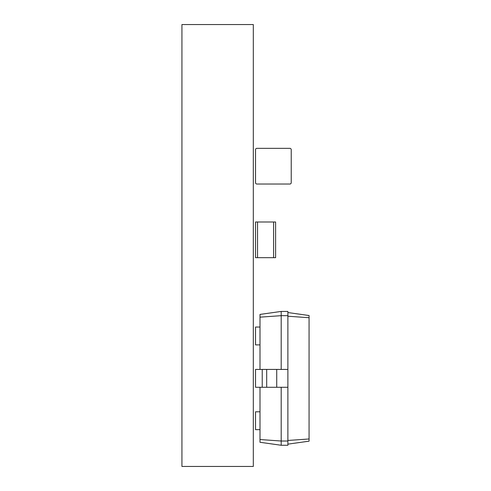 <?xml version="1.0" encoding="UTF-8"?>
<svg xmlns="http://www.w3.org/2000/svg" width="491" height="491" viewBox="0 0 491 491"><rect width="100%" height="100%" fill="white"/><g stroke="black" fill="none" stroke-linecap="round" stroke-linejoin="round"><path stroke-width="0.74" d="M181.934 24.55L253.307 24.55L253.307 466.45L181.934 466.45L181.934 24.55M291.224 149.681A1.338 1.338 0 0 0 289.886 148.343L256.873 148.343A1.338 1.338 0 0 0 255.535 149.681L255.535 182.689A1.338 1.338 0 0 0 256.873 184.027L289.886 184.027A1.338 1.338 0 0 0 291.224 182.689L291.224 149.681L291.224 182.689M256.873 184.027L289.886 184.027M255.535 149.681L255.535 182.689M256.873 148.343L289.886 148.343M275.611 221.993L275.611 257.677L255.535 257.677L255.535 221.993L275.611 221.993M259.997 429.65L255.535 429.65L255.535 411.802L259.997 411.802M259.997 344.891L255.535 344.891L255.535 327.043L259.997 327.043M287.879 312.546L309.066 315.523L309.066 317.72L287.879 316.229M262.231 387.27L255.535 387.27L255.535 369.422L262.231 369.422L262.231 387.27L276.728 387.27L276.728 369.422L287.879 369.422L287.879 311.435L281.19 311.435L281.19 315.67L287.879 315.67M266.687 387.27L266.687 369.422L262.231 369.422M266.687 369.422L276.728 369.422M259.997 387.27L259.997 442.281L281.19 445.263L287.879 445.263L287.879 387.27L276.728 387.27M287.879 387.27L287.879 369.422M287.879 440.464L309.066 438.979L309.066 317.72M287.879 444.146L309.066 441.17L309.066 438.979M281.19 369.422L281.19 315.67L259.997 317.161L259.997 314.412L281.19 311.435M281.19 445.263L281.19 441.022L287.879 441.022M259.997 439.531L281.19 441.022L281.19 387.27M259.997 369.422L259.997 317.161M273.604 221.993L273.604 257.677M257.542 221.993L257.542 257.677"/></g></svg>
